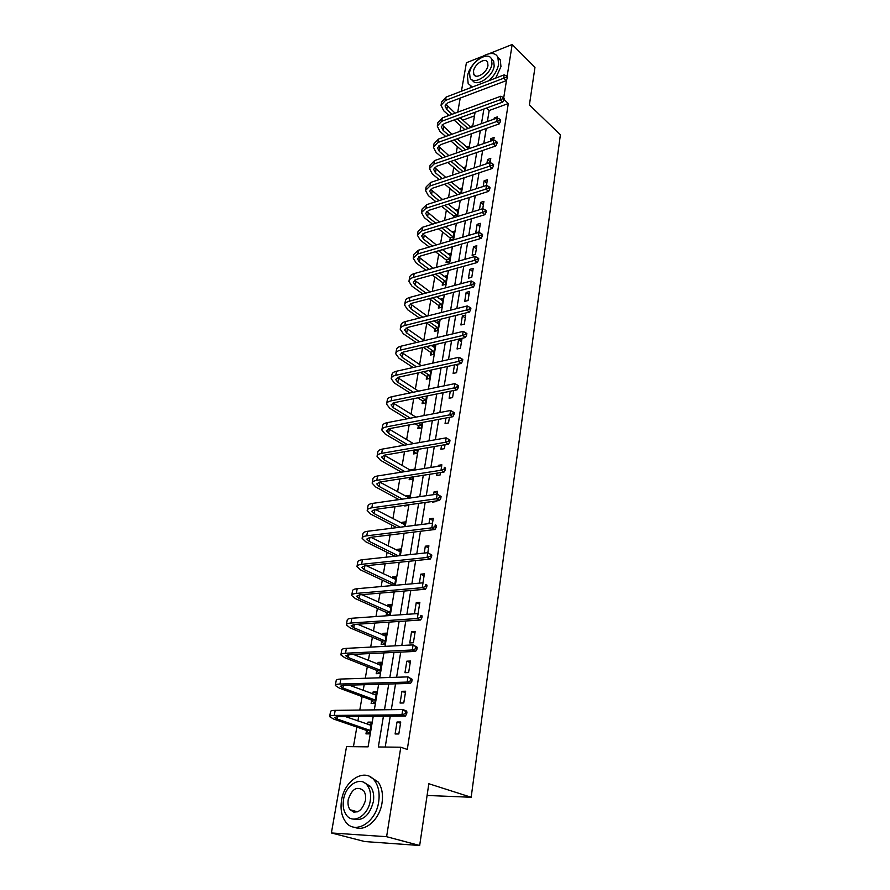 <?xml version="1.0" encoding="UTF-8"?>
<svg xmlns="http://www.w3.org/2000/svg" width="890" height="890" viewBox="0 0 890 890"><rect width="100%" height="100%" fill="white"/><g stroke="black" fill="none" stroke-linecap="round" stroke-linejoin="round"><path stroke-width="1.33" d="M353.33 812.069L352.807 810.512M488.999 53.734L512.173 44.5L534.968 67.373L529.405 104.909L560.389 134.791L471.166 797.262L428.824 783.734L419.668 845.5L364.755 841.551L331.392 832.962L346.533 746.599L368.082 746.844L373.222 716.35M460.909 126.091L459.997 131.353M458.806 138.217L458.506 139.964M457.36 146.605L456.236 153.08M455.046 159.944L454.89 160.823M453.744 167.454L452.409 175.163M450.073 188.636L448.516 197.624M446.357 210.151L444.566 220.475M442.564 232.023L440.539 243.704M438.714 254.251L436.445 267.345M434.81 276.834L432.284 291.397M430.827 299.808L428.046 315.861M426.788 323.159L423.807 340.358M422.561 347.556L419.624 364.522M418.166 372.888L415.363 389.108M413.705 398.687L411.035 414.117M409.155 424.942L406.63 439.571M404.527 451.686L402.147 465.47M399.81 478.931L397.574 491.825M396.462 498.244L396.161 500.024M395.004 506.677L392.924 518.659M391.822 525.044L391.255 528.326M390.109 534.946L388.196 545.982M387.094 552.345L386.26 557.162M385.125 563.759L383.379 573.805M382.288 580.135L381.176 586.566M380.03 593.129L378.473 602.152M377.382 608.437L375.981 616.536M374.846 623.067L373.477 631.021M372.387 637.273L370.685 647.097M369.561 653.583L368.382 660.436M367.303 666.643L365.289 678.269M364.177 684.71L363.187 690.406M362.119 696.581L359.782 710.064M358.681 716.461L357.902 720.956M356.834 727.074L353.441 746.677M457.738 112.196L460.219 98.078M461.421 91.225L466.416 62.734L481.957 56.548M427.089 795.46L471.166 797.262M474.481 115.878L462.833 120.128M366.513 730.69L365.968 733.872L369.55 733.883L371.542 722.113L367.971 722.124L367.592 724.349M371.664 700.374L371.13 703.5L374.69 703.445L376.648 691.897L373.088 691.975L372.743 694M376.715 670.637L376.192 673.697L379.741 673.574L381.654 662.238L378.117 662.383L377.805 664.218M381.676 641.434L381.165 644.449L384.68 644.26L386.56 633.135L383.056 633.346L382.778 634.993M386.549 612.776L386.049 615.735L389.542 615.491L391.389 604.555L387.907 604.833L387.651 606.29M394.637 585.353L396.128 576.509L392.657 576.831L392.445 578.122M391.333 584.641L391.155 585.665M399.632 555.727L400.778 548.952L397.329 549.341L397.14 550.465M404.55 526.658L405.351 521.896L401.924 522.33L401.757 523.287M404.817 505.32L404.705 505.954L408.121 505.476L408.232 504.841M409.356 498.133L409.834 495.307L406.43 495.808L406.296 496.609M409.556 477.407L409.166 479.71L412.56 479.187L412.949 476.884M414.084 470.154L414.251 469.197L410.868 469.731L410.757 470.387M414.006 451.263L413.55 453.922L416.921 453.344L417.577 449.439M418.3 425.965L417.855 428.58L421.215 427.957L422.127 422.505M422.528 401.101L422.094 403.671L425.42 403.003L426.521 396.072M426.688 376.648L426.254 379.173L429.57 378.473L430.983 370.084M430.771 352.618L430.348 355.099L433.641 354.342L435.188 345.175L431.95 345.932M434.787 328.977L434.376 331.425L437.646 330.624L439.171 321.613L436.089 322.369M438.737 305.737L438.325 308.14L441.585 307.306L443.075 298.428L440.149 299.196M442.63 282.864L442.219 285.234L445.456 284.355L446.925 275.633L444.143 276.401M446.446 260.37L446.057 262.695L449.272 261.793L450.718 253.205L448.048 253.973M450.207 238.242L449.817 240.523L453.021 239.588L454.445 231.144L451.897 231.901M456.882 216.671L458.105 209.428L455.669 210.185M453.911 216.459L453.711 217.649M460.764 193.697L461.721 188.057L459.374 188.814M464.58 171.103L465.27 167.02L463.022 167.776M468.329 148.886L468.763 146.305L466.605 147.061M472.023 127.036L472.212 125.924L470.131 126.669M383.423 716.272L378.339 746.966L400.789 747.222L407.286 749.447L508.301 103.54L489.177 110.516L487.375 121.529M486.24 128.483L483.782 143.535M482.647 150.488L480.133 165.907M478.998 172.86L476.406 188.669M475.271 195.611L472.623 211.82M471.5 218.762L468.785 235.383M467.651 242.314L464.869 259.357M463.734 266.277L460.875 283.754M459.752 290.663L456.826 308.585M455.702 315.483L452.699 333.872M451.575 340.759L448.493 359.616M447.37 366.491L444.21 385.837M443.087 392.69L439.849 412.537M438.726 419.379L435.399 439.749M434.287 446.569L430.871 467.473M429.77 474.27L426.254 495.719M425.153 502.494L421.56 524.522M420.458 531.263L416.765 553.88M415.663 560.589L411.87 583.807M410.78 590.493L406.886 614.345M405.796 620.986L401.802 645.484M400.723 652.103L396.606 677.257M395.538 683.832L391.311 709.686M390.243 716.216L385.214 747.044M398.82 733.983L400.734 721.99L397.029 722.001L395.104 733.972L398.82 733.983M403.771 702.978L405.651 691.219L401.969 691.308L400.077 703.044L403.771 702.978M408.632 672.573L410.479 661.025L406.819 661.181L404.961 672.695L408.632 672.573M413.394 642.736L415.207 631.41L411.569 631.633L409.756 642.936L413.394 642.736M418.078 613.455L419.858 602.341L416.242 602.63L414.451 613.722L418.078 613.455M422.973 582.817L424.408 573.816L420.825 574.161L419.379 583.139M392.134 585.587L390.988 584.229L394.47 583.918L364.155 569.611L361.696 567.397L364.811 565.873L430.237 559.076L427.067 557.474L428.891 545.804L425.32 546.204L424.219 553.068M432.507 523.142L433.274 518.303L429.736 518.759L428.958 523.587M432.518 501.471L432.418 502.116L435.944 501.626L436.044 500.981M400.233 527.203L374.212 513.663L371.842 511.238L374.946 509.458L439.538 500.492L436.445 498.767L437.591 491.302L434.075 491.803L433.608 494.673M437.079 473.124L436.701 475.46L440.216 474.915L440.583 472.579M441.674 465.748L441.829 464.769L438.336 465.337L438.18 466.304M441.551 445.311L440.917 449.272L444.399 448.682L445.033 444.711M445.946 418.022L445.056 423.54L448.527 422.906L449.406 417.366M450.262 391.233L449.127 398.264L452.565 397.574L453.7 390.532M454.49 364.922L453.121 373.422L456.548 372.688L457.905 364.177M460.453 348.224L461.943 338.923L458.55 339.713L457.06 348.991L460.453 348.224M464.302 324.171L465.759 315.027L462.388 315.861L460.92 324.983L464.302 324.171M468.073 300.52L469.508 291.531L466.16 292.409L464.714 301.376L468.073 300.52M471.789 277.268L473.202 268.424L469.876 269.336L468.452 278.17L471.789 277.268M475.438 254.395L476.829 245.707L473.524 246.652L472.123 255.341L475.438 254.395M479.031 231.912L480.4 223.357L477.118 224.336L475.738 232.88L479.031 231.912M432.518 246.074L423.529 239.165L421.582 235.861L424.619 233.024L484.872 214.69L482.18 212.465L483.915 201.363L480.645 202.386L479.465 209.717M486.463 185.443L487.375 179.724L484.127 180.781L483.203 186.488M490.112 162.57L490.779 158.442L487.542 159.521L486.875 163.66M493.705 140.097L494.128 137.483L490.913 138.606L490.49 141.21M497.232 117.992L497.421 116.857L494.228 118.014L494.039 119.138M419.668 845.5L386.605 836.7L331.392 832.962M512.173 44.5L507.1 76.518M506.588 79.733L503.707 97.911M508.301 103.54L503.951 99.413M400.789 747.222L386.605 836.7M483.893 109.003L481.468 123.654M480.322 130.585L477.841 145.593M476.695 152.524L474.147 167.91M473.002 174.84L470.398 190.605M469.253 197.524L466.571 213.689M465.426 220.609L462.689 237.174M461.543 244.083L458.728 261.082M457.594 267.979L454.712 285.401M453.566 292.287L450.607 310.154M449.472 317.04L446.446 335.363M445.311 342.227L442.197 361.017M441.062 367.87L437.869 387.15M436.745 393.981L433.474 413.772M432.34 420.581L428.98 440.884M427.856 447.67L424.408 468.507M423.295 475.271L419.757 496.653M418.645 503.395L415.007 525.345M413.895 532.064L410.168 554.592M409.066 561.279L405.239 584.407M404.138 591.06L400.2 614.812M399.109 621.442L395.071 645.828M393.981 652.415L389.831 677.479M388.752 684.021L384.491 709.764M374.312 709.886L378.628 684.31M379.719 677.802L383.924 652.904M385.025 646.351L389.108 622.11M390.221 615.524L394.203 591.917M395.316 585.297L399.198 562.302M400.322 555.649L404.093 533.255M405.228 526.568L408.899 504.752M410.034 498.044L413.616 476.773M414.751 470.042L418.244 449.328M419.39 442.575L422.795 422.383M423.94 415.597L427.256 395.916M428.401 389.119L431.639 369.94M432.785 363.12L435.944 344.419M437.09 337.588L440.172 319.354M441.318 312.512L444.321 294.724M445.478 287.87L448.404 270.527M449.561 263.663L452.409 246.741M453.566 239.866L456.359 223.368M457.516 216.481L460.23 200.384M461.387 193.497L464.035 177.8M465.203 170.891L467.784 155.572M468.952 148.674L471.466 133.722M472.635 126.825L475.093 112.24M489.177 110.516L486.507 108.046M400.533 723.27L397.029 722.001M371.341 723.314L367.971 722.124M376.414 693.232L373.088 691.975M405.428 692.643L401.969 691.308M381.398 663.706L378.117 662.383M410.223 662.594L406.819 661.181M386.293 634.726L383.056 633.346M414.94 633.113L411.569 631.633M391.099 606.279L387.907 604.833M419.557 604.165L416.242 602.63M395.816 578.344L392.657 576.831M424.096 575.763L420.825 574.161M400.455 550.899L397.329 549.341M428.557 547.873L425.32 546.204M405.006 523.954L401.924 522.33M432.929 520.483L429.736 518.759M409.467 497.466L406.43 495.808M437.224 493.594L434.075 491.803M412.137 470.465L410.868 469.731M439.593 466.082L438.336 465.337M430.515 371.642L428.858 370.551M457.616 366.001L455.658 364.666M461.487 341.782L458.55 339.713M465.281 317.975L462.388 315.861M469.03 294.557L466.16 292.409M472.701 271.528L469.876 269.336M476.328 248.889L473.524 246.652M479.888 226.605L477.118 224.336M483.381 204.689L480.645 202.386M486.83 183.118L484.127 180.781M490.223 161.891L487.542 159.521M492.882 140.375L490.913 138.606M495.051 118.771L494.228 118.014M369.495 733.883L366.146 730.301L369.728 730.301L337.299 719.053L334.596 717.451L337.722 716.628L405.328 716.094L401.924 714.837L334.273 715.427C331.158 715.482 329.6 715.883 329.611 716.661L333.705 719.076L366.146 730.301M369.128 724.894L371.152 724.404M371.008 725.283L345.409 716.572M405.273 713.613L406.63 714.114L406.964 712L405.606 711.488L405.273 713.613L401.924 714.837L402.77 709.541L335.196 710.354C332.081 710.409 330.524 710.832 330.535 711.622L329.656 716.394M405.606 711.488L402.77 709.541L406.174 710.81L406.964 712M406.63 714.114L405.328 716.094M341.582 800.177C340.203 809.021 341.571 816.275 345.687 821.926C354.854 835.12 375.936 822.571 378.673 801.89C379.897 793.324 378.584 786.315 374.723 780.853C365.434 767.258 344.53 779.718 341.582 800.177M354.732 827.277C365.145 832.284 379.741 819.345 382.032 802.88C383.256 794.325 381.932 787.327 378.061 781.887L369.305 776.325M363.821 782.388L370.518 786.426C373.322 790.376 374.267 795.449 373.366 801.645C369.572 815.518 362.886 821.314 353.308 819.056M343.54 799.52C342.55 805.873 343.529 811.079 346.455 815.14C353.063 824.685 368.238 815.64 370.251 800.744C371.163 794.536 370.218 789.452 367.414 785.492C360.75 775.735 345.665 784.735 343.54 799.52M365.434 800.522C366.035 796.506 365.423 793.212 363.598 790.654C357.012 785.781 351.884 788.807 348.224 799.732C347.601 803.815 348.224 807.152 350.093 809.755C356.69 814.561 361.796 811.48 365.434 800.522M354.12 810.879L354.854 812.314M489.011 80.667C494.284 75.594 497.477 70.154 498.6 64.314L497.911 57.494C493.305 46.102 469.408 61.221 467.473 76.451L468.173 83.56L472.334 87.042M470.955 86.475L471.611 87.32M495.741 78.086L500.959 66.617L500.269 59.808L497.566 56.871M491.414 58.829L493.672 61.099L494.173 66.038C492.86 77.007 475.794 87.843 472.368 80.055M469.564 72.702L470.065 77.797C473.269 85.907 490.646 75.038 491.981 63.924L491.491 58.985C488.198 50.786 470.955 61.699 469.564 72.702M487.954 65.504L487.642 62.3C485.528 57.027 474.403 64.058 473.513 71.167L473.825 74.426C475.905 79.666 487.086 72.657 487.954 65.504M374.468 703.456L371.308 699.985L374.868 699.918L342.884 688.015L340.225 686.268L343.351 685.3L410.512 683.409L407.164 682.085L339.958 684.032C336.854 684.143 335.296 684.633 335.296 685.489L339.301 688.104L371.308 699.985M374.523 694.667L376.236 694.311M376.114 695.012L349.192 685.133M410.468 680.861L411.814 681.395L412.137 679.326L410.802 678.792L410.468 680.861L407.164 682.085L407.987 676.89L340.859 679.048C337.755 679.181 336.209 679.671 336.197 680.55L335.341 685.2M410.802 678.792L407.987 676.89L412.137 679.326M411.814 681.395L410.512 683.409M379.363 673.596L376.359 670.237L379.897 670.103L348.357 657.554L345.743 655.696L348.869 654.573L415.597 651.391L412.293 649.978L345.52 653.238C342.439 653.416 340.892 653.972 340.859 654.918L344.797 657.721L376.359 670.237M379.819 665.03L381.22 664.763M381.131 665.297L353.274 654.361M415.563 648.777L416.887 649.344L417.21 647.308L415.886 646.741L415.563 648.777L412.293 649.978L413.105 644.894L346.41 648.354C343.329 648.543 341.771 649.11 341.749 650.067L340.926 654.595M415.886 646.741L413.105 644.894L417.21 647.308M416.887 649.344L415.597 651.391M384.18 644.293L381.332 641.034L384.847 640.845L353.719 627.684L351.161 625.703L354.287 624.435L420.581 620.007L417.31 618.528L350.983 623.033C347.923 623.267 346.366 623.901 346.332 624.925L350.193 627.917L381.332 641.034M385.014 635.938L386.115 635.772M386.06 636.139L357.546 624.224M420.558 617.337L421.86 617.927L422.172 615.936L420.87 615.346L420.558 617.337L417.31 618.528L418.111 613.544L351.85 618.25C348.791 618.494 347.233 619.14 347.189 620.174L346.388 624.58M420.87 615.346L422.172 615.936M421.86 617.927L420.581 620.007M388.919 615.535L386.204 612.376L389.698 612.12L358.993 598.38L356.478 596.278L359.593 594.876L425.453 589.236L422.238 587.7L356.345 593.408C353.297 593.708 351.75 594.398 351.684 595.51L355.477 598.67L386.204 612.376M390.12 607.403L390.933 607.292M390.888 607.503L361.918 594.676M425.453 586.521L426.733 587.133L427.044 585.186L425.765 584.563L425.453 586.521L422.238 587.7L423.017 582.817L357.19 588.713C354.153 589.013 352.596 589.725 352.54 590.838L351.761 595.132M425.765 584.563L427.044 585.186M426.733 587.133L425.453 589.236M430.248 556.306L431.517 556.951L431.817 555.037L430.549 554.392L430.248 556.306L427.067 557.474L361.596 564.338C358.57 564.694 357.024 565.462 356.946 566.63L360.661 569.967L390.988 584.229M395.638 579.401L366.357 565.706M431.817 555.037L427.834 552.679L362.43 559.732C359.404 560.099 357.858 560.867 357.78 562.057L357.024 566.229M427.834 552.679L430.549 554.392M431.517 556.951L430.237 559.076M398.409 555.861L369.228 541.376L366.814 539.062L369.928 537.404L434.932 529.505L431.806 527.837L366.758 535.825C363.754 536.225 362.197 537.048 362.108 538.294L365.757 541.788L394.949 556.228M400.3 551.8L370.819 537.293M434.954 526.68L436.2 527.347L436.501 525.478L435.255 524.8L434.954 526.68L431.806 527.837L432.551 523.142L367.57 531.297C364.566 531.708 363.02 532.543 362.931 533.811L362.185 537.872M435.255 524.8L436.501 525.478M436.2 527.347L434.932 529.505M439.56 497.632L440.795 498.322L441.084 496.475L439.86 495.786L439.56 497.632L436.445 498.767L371.82 507.823C368.827 508.279 367.281 509.169 367.181 510.482L370.763 514.131L396.795 527.625M404.872 524.688L375.291 509.414M441.084 496.475L437.179 494.161L372.621 503.384C369.639 503.851 368.093 504.741 367.982 506.076L367.259 510.037M437.179 494.161L439.86 495.786M440.795 498.322L439.538 500.492M407.108 505.62L406.663 505.064M402.414 499.134L379.096 486.441L376.77 483.926L379.874 482.035L444.043 472.045L441.006 470.254L376.793 480.344C373.811 480.845 372.276 481.79 372.154 483.17L375.669 486.964L398.998 499.613M409.378 498.055L379.741 482.057M444.088 469.13L445.3 469.842L445.59 468.04L444.377 467.317L444.088 469.13L441.006 470.254L441.718 465.737L377.582 475.983C374.612 476.495 373.066 477.452 372.943 478.842L372.243 482.703M444.377 467.317L445.59 468.04M445.3 469.842L444.043 472.045M411.469 479.354L409.901 477.351M404.872 471.622L383.901 459.718L381.621 457.104L384.714 455.101L448.471 444.121L445.467 442.286L381.665 453.355C378.717 453.911 377.171 454.912 377.049 456.359L380.497 460.297L401.479 472.167M411.158 470.621L384.202 455.202M448.527 441.173L449.728 441.907L450.006 440.127L448.805 439.393L448.527 441.173L445.467 442.286L446.179 437.847L382.444 449.083C379.485 449.639 377.95 450.651 377.816 452.109L377.137 455.858M446.179 437.847L448.805 439.393M449.728 441.907L448.471 444.121M415.764 453.544L413.683 450.841L417.054 450.262L416.086 449.695M407.553 444.655L388.618 433.463L386.371 430.76L389.464 428.646L452.821 416.72L449.851 414.84L386.46 426.866C383.523 427.456 381.988 428.513 381.843 430.026L385.236 434.098L404.182 445.245M412.715 450.273L413.683 450.841M413.438 443.62L388.663 428.835M452.888 413.728L454.067 414.484L454.345 412.749L453.166 411.992L452.888 413.728L449.851 414.84L450.551 410.479L387.217 422.661C384.28 423.262 382.745 424.33 382.6 425.843L381.932 429.503M450.551 410.479L453.166 411.992M454.067 414.484L452.821 416.72M419.98 428.179L417.989 425.542L421.337 424.919L418.511 423.184M410.39 418.2L393.258 407.676L391.044 404.883L394.137 402.669L457.093 389.831L454.156 387.895L391.166 400.834C388.24 401.479 386.705 402.58 386.56 404.149L389.887 408.354L407.041 418.845M415.163 423.818L417.989 425.542M415.93 417.143L393.091 402.959M457.16 386.805L458.328 387.584L458.595 385.871L457.427 385.092L457.16 386.805L454.156 387.895L454.846 383.623L391.911 396.706C388.997 397.363 387.462 398.475 387.306 400.044L386.649 403.615M454.846 383.623L457.427 385.092M458.328 387.584L457.093 389.831M424.141 403.259L422.216 400.678L425.542 400.011L421.103 397.174M413.361 392.245L397.808 382.344L395.638 379.474L398.72 377.16L461.276 363.443L458.383 361.451L395.794 375.28C392.891 375.958 391.355 377.115 391.188 378.74L394.459 383.067L410.023 392.946M417.766 397.852L422.216 400.678M418.578 391.166L397.474 377.527M461.354 360.372L462.511 361.162L462.778 359.493L461.621 358.692L461.354 360.372L458.383 361.451L459.051 357.257L396.517 371.219C393.625 371.909 392.089 373.077 391.923 374.701L391.289 378.183M459.051 357.257L461.621 358.692M462.511 361.162L461.276 363.443M428.224 378.751L426.377 376.225L429.681 375.513L423.818 371.653M416.431 366.78L402.28 357.446L400.155 354.487L403.226 352.084L465.381 337.521L462.533 335.486L400.333 350.159C397.441 350.882 395.916 352.084 395.739 353.764L398.954 358.214L413.105 367.514M420.514 372.376L426.377 376.225M430.716 371.653L428.746 370.574M421.359 365.679L401.824 352.551M465.481 334.418L466.616 335.23L466.883 333.583L465.737 332.771L465.481 334.418L462.533 335.486L463.189 331.369L401.056 346.177C398.164 346.911 396.64 348.112 396.462 349.803L395.839 353.185M463.189 331.369L465.737 332.771M466.616 335.23L465.381 337.521M432.251 354.665L430.46 352.195L433.753 351.439L426.655 346.599M419.568 341.76L406.674 332.982L404.583 329.945L407.653 327.442L469.419 312.067L466.605 309.998L404.794 325.484C401.924 326.252 400.4 327.498 400.211 329.222L403.37 333.795L416.264 342.55M423.362 347.367L430.46 352.195M434.765 347.656L431.316 345.498M424.241 340.647L406.107 328.01M469.52 308.93L470.654 309.764L470.91 308.151L469.775 307.317L469.52 308.93L466.605 309.998L467.25 305.949L405.506 321.568C402.636 322.336 401.112 323.593 400.923 325.328L400.322 328.632M467.25 305.949L469.775 307.317M470.654 309.764L469.419 312.067M436.211 330.98L434.487 328.555L437.758 327.754L429.559 321.991M422.761 317.207L411.002 308.93L408.944 305.815L412.003 303.234L473.391 287.07L470.599 284.956L409.178 301.232C406.33 302.033 404.805 303.323 404.605 305.103L407.709 309.787L419.479 318.03M426.288 322.803L434.487 328.555M438.759 324.049L433.997 320.889M427.189 316.084L410.346 303.891M473.491 283.91L474.604 284.756L474.859 283.165L473.747 282.319L473.491 283.91L470.599 284.956L471.233 280.984L409.878 297.382C407.019 298.183 405.495 299.485 405.306 301.276L404.716 304.491M471.233 280.984L473.747 282.319M474.604 284.756L473.391 287.07M440.105 307.684L438.436 305.303L441.685 304.469L432.54 297.827M425.987 293.077L415.252 285.278L413.227 282.108L416.286 279.427L477.285 262.517L474.537 260.358L413.494 277.391C410.657 278.225 409.133 279.56 408.922 281.385L411.981 286.18L422.728 293.945M429.28 298.684L438.436 305.303M442.675 300.831L436.745 296.715M430.204 291.942L414.529 280.183M477.396 259.324L478.497 260.192L478.742 258.623L477.652 257.766L477.396 259.324L474.537 260.358L475.16 256.465L414.173 273.608C411.336 274.454 409.823 275.789 409.611 277.624L409.044 280.762M475.16 256.465L477.652 257.766M478.497 260.192L477.285 262.517M443.943 284.767L442.33 282.442L445.556 281.563L435.555 274.087M429.247 269.37L419.424 262.038L417.432 258.79L420.492 256.031L481.112 238.398L478.397 236.206L417.733 253.95L413.171 258.078L416.175 262.962L425.999 270.282M432.318 274.988L442.33 282.442M446.535 277.992L439.571 272.974M433.263 268.235L418.645 256.876M481.234 235.171L482.324 236.05L482.558 234.515L481.479 233.636L481.234 235.171L478.397 236.206L479.009 232.368L418.4 250.235L413.85 254.373L413.294 257.433M479.009 232.368L481.479 233.636M482.324 236.05L481.112 238.398M447.715 262.227L446.157 259.947L449.372 259.035L438.603 250.758M485.005 211.442L486.074 212.332L486.318 210.83L485.239 209.929L485.005 211.442L482.18 212.465L421.893 230.911L417.354 235.149L420.303 240.144L429.291 247.019M435.388 251.692L446.157 259.947M450.329 255.519L442.441 249.645M436.356 244.939L422.705 233.959M485.239 209.929L482.792 208.694L422.561 227.25L418.011 231.511L417.477 234.493M486.074 212.332L484.872 214.69M451.43 240.055L449.917 237.808L453.11 236.862L441.685 227.829M435.789 223.179L427.578 216.682L425.654 213.311L428.691 210.396L488.566 191.394L485.918 189.125L425.987 208.249L421.459 212.61L424.363 217.694L432.584 224.169M438.481 228.808L449.917 237.808M454.056 233.414L445.356 226.716M439.471 222.044L426.711 211.431M488.71 188.124L489.767 189.025L490.001 187.545L488.944 186.633L488.71 188.124L485.918 189.125L486.507 185.432L426.644 204.656L422.116 209.028L421.582 211.931M486.507 185.432L488.944 186.633M489.767 189.025L488.566 191.394M454.534 217.405L453.622 216.025L456.804 215.046L444.778 205.29M439.07 200.662L431.55 194.565L429.659 191.128L432.685 188.146L492.203 168.499L489.578 166.196L430.026 185.965L425.498 190.438L428.357 195.611L435.878 201.685M441.585 206.302L453.622 216.025M457.727 211.664L448.293 204.177M442.586 199.538L430.649 189.259M492.348 165.195L493.394 166.119L493.627 164.661L492.57 163.738L492.348 165.195L489.578 166.196L490.156 162.559L430.66 182.428L426.143 186.911L425.631 189.748M490.156 162.559L492.57 163.738M493.394 166.119L492.203 168.499M457.393 194.777L460.43 193.575L447.87 183.129M442.341 178.534L435.455 172.805L433.597 169.311L436.623 166.263L495.763 145.993L493.182 143.657L433.986 164.049L429.481 168.622L432.284 173.884L439.171 179.591M444.7 184.174L457.271 194.599M461.343 190.26L451.241 182.016M445.723 177.399L434.543 167.454M495.919 142.667L496.954 143.602L497.187 142.166L496.153 141.232L495.919 142.667L493.182 143.657L493.75 140.075L434.62 160.567L430.104 165.162L429.603 167.921M493.75 140.075L496.153 141.232M496.954 143.602L495.763 145.993M445.601 156.762L439.304 151.4L437.48 147.851L440.483 144.725L499.279 123.855L496.72 121.496L437.88 142.489L433.386 147.162L436.145 152.502L442.452 157.853M447.815 162.425L459.885 172.671M463.022 171.625L450.963 161.346M464.903 169.189L454.212 160.233M448.849 155.639L438.37 146.005M499.435 120.506L500.458 121.463L500.681 120.05L499.657 119.104L499.435 120.506L496.72 121.496L497.276 117.981L438.503 139.062L434.009 143.746L433.519 146.438M497.276 117.981L499.657 119.104M500.458 121.463L499.279 123.855M448.849 135.358L443.087 130.329L441.295 126.725L444.299 123.543L502.728 102.094L500.202 99.702L441.718 121.274L437.235 126.046L439.949 131.464L445.712 136.482M450.93 141.02L462.355 150.955M465.481 149.876L454.056 139.908M468.407 148.452L457.171 138.796M451.964 134.234L442.13 124.9M502.895 98.723L503.907 99.691L504.129 98.3L503.117 97.344L502.895 98.723L500.202 99.702L500.747 96.242L442.33 117.903L437.847 122.687L437.368 125.312M500.747 96.242L503.117 97.344M503.907 99.691L502.728 102.094M452.076 114.298L446.813 109.592L445.045 105.943L448.037 102.695L506.132 80.69L503.618 78.264L445.501 100.403L441.017 105.265L443.698 110.761L448.961 115.455M454.034 119.961L464.869 129.606M467.973 128.494L457.149 118.826M470.966 127.415L460.141 117.725M455.079 113.175L445.846 104.13M506.299 77.308L507.3 78.276L507.511 76.918L506.51 75.939L506.299 77.308L503.618 78.264L504.163 74.871L446.09 97.088L441.618 101.961L441.151 104.519M504.163 74.871L506.51 75.939M507.3 78.276L506.132 80.69M337.299 719.053L337.744 716.628M334.273 715.427L335.196 710.354M342.884 688.015L343.373 685.3M339.958 684.032L340.859 679.048M348.357 657.554L348.891 654.573M345.52 653.238L346.41 648.354M353.719 627.684L354.309 624.435M350.983 623.033L351.85 618.25M358.993 598.38L359.616 594.876M356.345 593.408L357.19 588.713M364.155 569.611L364.833 565.862M361.596 564.338L362.43 559.732M369.228 541.376L369.94 537.404M366.758 535.825L367.57 531.297M374.212 513.663L374.968 509.458M371.82 507.823L372.621 503.384M379.096 486.441L379.874 482.124M376.793 480.344L377.582 475.983M383.901 459.718L384.669 455.48M381.665 453.355L382.444 449.083M388.618 433.463L389.364 429.303M386.46 426.866L387.217 422.661M393.258 407.676L393.992 403.593M391.166 400.834L391.911 396.706M397.808 382.344L398.531 378.328M395.794 375.28L396.517 371.219M402.28 357.446L402.992 353.497M400.333 350.159L401.056 346.177M406.674 332.982L407.375 329.1M404.794 325.484L405.506 321.568M411.002 308.93L411.681 305.114M409.178 301.232L409.878 297.382M415.252 285.278L415.919 281.529M413.494 277.391L414.173 273.608M419.424 262.038L420.091 258.345M417.733 253.95L418.4 250.235M423.529 239.165L424.185 235.538M421.893 230.911L422.561 227.25M427.578 216.682L428.212 213.111M425.987 208.249L426.644 204.656M431.55 194.565L432.173 191.05M430.026 185.965L430.66 182.428M435.455 172.805L436.078 169.356M433.986 164.049L434.62 160.567M439.304 151.4L439.916 147.996M437.88 142.489L438.503 139.062M443.087 130.329L443.687 126.981M441.718 121.274L442.33 117.903M446.813 109.592L447.403 106.299M445.501 100.403L446.09 97.088M357.535 811.836L350.093 809.755M370.518 786.426L367.414 785.492M374.723 780.853L378.061 781.887M475.427 75.928L473.825 74.426M493.672 61.099L491.491 58.985M497.911 57.494L500.269 59.808"/></g></svg>
